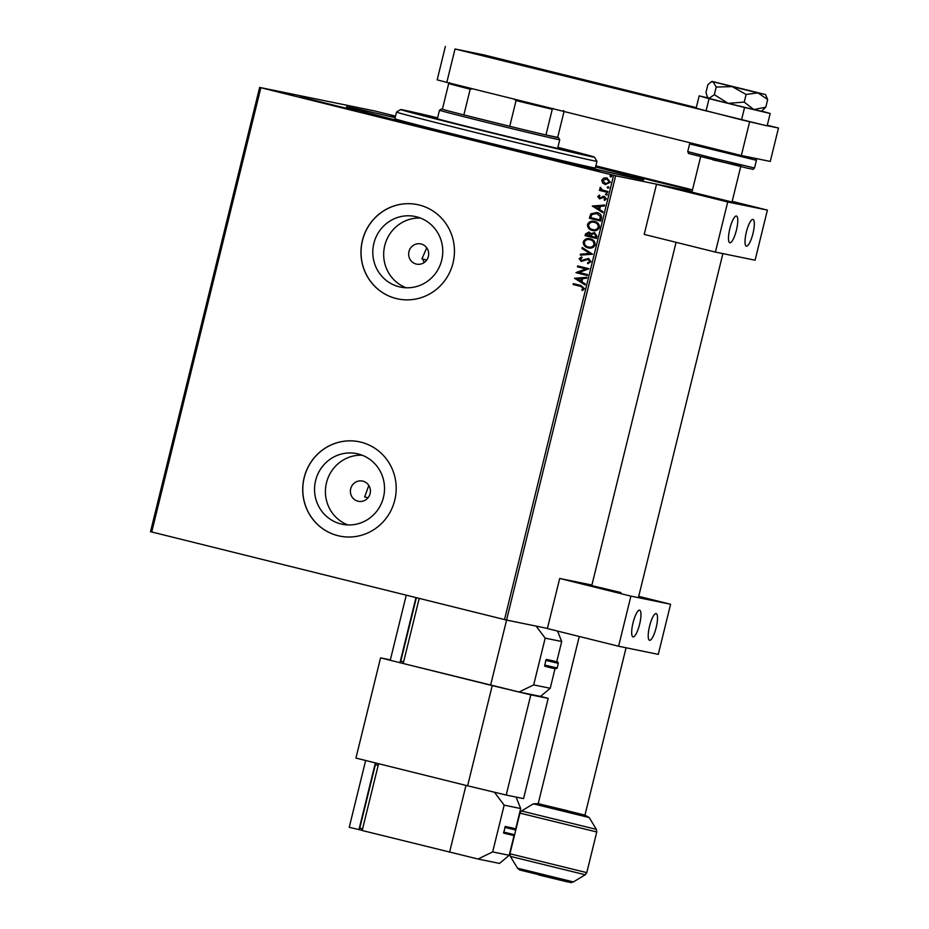 <?xml version="1.0" encoding="UTF-8"?>
<svg xmlns="http://www.w3.org/2000/svg" width="929" height="929" viewBox="0 0 929 929"><rect width="100%" height="100%" fill="white"/><g stroke="black" fill="none" stroke-linecap="round" stroke-linejoin="round"><path stroke-width="1.39" d="M595.582 166.895A153.064 1.51 -166.2 0 1 643.751 179.889A153.064 1.51 -166.2 0 1 458.322 135.831A153.064 1.51 -166.2 0 1 346.459 106.87A153.064 1.51 -166.2 0 1 395.162 117.669A149.627 1.475 -166.2 0 0 349.792 107.671A149.627 1.475 -166.2 0 0 459.147 136.006A149.627 1.475 -166.2 0 0 640.418 179.053A149.627 1.475 -166.2 0 0 595.57 166.941M654.91 181.364L633.555 175.836L644.447 178.275L690.328 189.783L654.91 181.364M563.984 162.749L542.617 157.222L553.51 159.66L599.402 171.168L563.984 162.749M321.237 102.492L299.881 96.953L310.774 99.391L356.655 110.899L321.237 102.492M395.359 116.845L390.807 115.568L395.429 116.543M422.765 259.075L424.147 262.57M421.127 243.99A10.324 9.998 -78.4 0 0 408.911 251.805A10.324 9.998 -78.4 0 0 416.598 264.126A10.324 9.998 -78.4 0 0 428.42 256.218A10.324 9.998 -78.4 0 0 421.127 243.99M426.736 247.811L421.929 258.866A141.034 1.393 -166.2 0 0 426.713 260.05M416.389 216.782A36.045 34.942 -78.4 0 0 415.019 216.469A36.045 34.942 -78.4 0 0 373.702 244.072A36.045 34.942 -78.4 0 0 399.191 286.794A36.045 34.942 -78.4 0 0 400.562 287.107A36.045 34.942 -78.4 0 0 441.867 259.505A36.045 34.942 -78.4 0 0 416.389 216.782M420.361 218.036A36.045 34.942 -78.4 0 0 384.432 247.009A36.045 34.942 -78.4 0 0 406.089 287.769M358.129 453.944A36.045 34.942 -78.4 0 0 356.759 453.631A36.045 34.942 -78.4 0 0 315.454 481.234A36.045 34.942 -78.4 0 0 340.931 523.956A36.045 34.942 -78.4 0 0 342.302 524.258A36.045 34.942 -78.4 0 0 383.619 496.667A36.045 34.942 -78.4 0 0 358.129 453.944M362.113 455.198A36.045 34.942 -78.4 0 0 326.172 484.16A36.045 34.942 -78.4 0 0 347.841 524.931M360.94 442.169A48.157 46.682 -78.4 0 0 359.105 441.751A48.157 46.682 -78.4 0 0 303.922 478.621A48.157 46.682 -78.4 0 0 337.97 535.696A48.157 46.682 -78.4 0 0 339.793 536.103A48.157 46.682 -78.4 0 0 394.988 499.233A48.157 46.682 -78.4 0 0 360.94 442.169M359.151 441.763A48.157 46.682 -78.4 0 0 303.992 478.656A48.157 46.682 -78.4 0 0 338.051 535.708A48.157 46.682 -78.4 0 0 339.84 536.114M419.188 205.007A48.157 46.682 -78.4 0 0 417.365 204.589A48.157 46.682 -78.4 0 0 362.171 241.459A48.157 46.682 -78.4 0 0 396.218 298.534A48.157 46.682 -78.4 0 0 398.042 298.952A48.157 46.682 -78.4 0 0 453.236 262.083A48.157 46.682 -78.4 0 0 419.188 205.007M417.4 204.601A48.157 46.682 -78.4 0 0 362.252 241.494A48.157 46.682 -78.4 0 0 396.3 298.546A48.157 46.682 -78.4 0 0 398.088 298.952M368.813 485.461L364.679 496.945A137.585 1.359 13.8 0 0 368.023 497.781M362.879 481.152A10.324 9.998 -78.4 0 0 350.651 488.968A10.324 9.998 -78.4 0 0 358.339 501.288A10.324 9.998 -78.4 0 0 370.172 493.38A10.324 9.998 -78.4 0 0 362.879 481.152M692.117 191.444L615.66 175.802L506.549 620.061L504.517 619.573L613.628 175.314L260.852 87.721L151.729 531.98L150.521 531.667L259.644 87.407L374.55 110.934L395.533 116.125M602.561 182.932L601.783 180.156L603.745 178.078L606.904 177.938L610.353 182.281L605.29 184.534L602.561 182.932L601.783 180.156M605.58 184.592L602.724 182.955M607.705 192.442L599.426 190.387L599.646 189.493L600.866 189.795L600.343 187.275L602.34 190.004L607.926 191.548L607.705 192.442L599.426 190.387M597.753 196.588L599.356 195.148L599.937 195.845L598.787 196.785L600.494 197.9L604.361 196.379L606.277 198.876L604.709 200.443L604.071 199.747L605.244 198.725L604.175 197.296L599.507 198.841L597.753 196.588L599.519 195.171M604.802 200.409L604.233 199.77L605.406 198.76L603.339 197.308M599.728 198.887L597.916 196.623M601.342 218.361L600.68 221.079L589.346 218.257L590.879 213.809L596.917 212.509C600.227 213.182 601.702 215.133 601.342 218.361M596.406 238.463L585.073 235.652L585.479 233.992L588.951 231.995L591.088 233.69L594.444 232.564L596.975 236.117L596.406 238.463L585.073 235.652M592.539 254.198L580.288 255.138L580.532 254.151L589.822 253.443L581.926 248.473L582.169 247.486L592.539 254.198M587.534 274.578L587.314 275.483L575.98 272.673L585.862 268.922L577.42 266.82L577.641 265.926L588.963 268.736L579.104 272.487L587.534 274.578M580.613 286.376L573.077 284.506L573.298 283.612L580.95 285.505L584.387 288.629L582.541 290.522L581.786 289.848L583.226 288.35L580.776 286.411L573.077 284.506M504.517 619.573L151.729 531.98M574.587 278.363L586.873 277.283L586.629 278.259L582.704 278.561L581.902 281.847L585.235 283.949L584.991 284.924L574.621 278.212M591.007 261.688L587.883 263.697L587.488 262.826L589.834 261.467L588.312 259.354L581.24 261.409L579.115 258.668L581.589 256.88L582.111 257.763L580.277 258.97L581.415 260.503L588.545 258.459L591.007 261.688M581.391 261.444L579.115 258.668M588.638 247.962L588.138 247.857C584.887 247.126 583.249 245.14 583.226 241.923C584.689 239.008 587.035 237.987 590.298 238.846C593.55 239.601 595.164 241.586 595.152 244.815C593.689 247.683 591.355 248.705 588.138 247.857L588.556 247.95M592.911 230.578L592.412 230.473C589.16 229.73 587.523 227.756 587.5 224.539C588.951 221.625 591.308 220.591 594.56 221.462C597.811 222.205 599.437 224.203 599.426 227.431C597.962 230.299 595.628 231.309 592.412 230.473L592.83 230.566M592.33 206.122L604.616 205.03L604.373 206.017L600.448 206.319L599.646 209.594L602.979 211.696L602.735 212.683L592.365 205.971M606.207 195.09L605.453 194.115L606.579 193.592L607.334 194.579L606.207 195.09M607.903 188.204L607.148 187.217L608.274 186.706L609.029 187.681L607.903 188.204M610.667 176.963L609.9 175.976L611.027 175.465L611.793 176.44L610.667 176.963M547.425 628.422L506.549 620.061M595.837 165.85L692.511 189.853M259.644 87.407L260.852 87.721M613.628 175.314L615.66 175.802M573.239 284.541L573.46 283.647M582.622 290.475L581.786 289.848M581.949 289.883L582.913 288.907M583.087 288.942L583.226 288.35M583.389 288.385L580.776 286.411M574.784 278.247L586.861 277.33M585.003 284.866L574.749 278.398M580.834 281.173L581.612 278.688L577.339 278.967L580.834 281.173L581.449 278.654M587.314 275.472L575.98 272.673M576.201 272.511L585.862 268.922M586.036 268.957L577.42 266.82M577.583 266.855L577.803 265.961M588.022 263.673L587.488 262.826M587.662 262.861L589.834 261.467M589.996 261.49L588.312 259.354M579.278 258.703L581.751 256.915M583.017 260.317L581.415 260.503M583.18 260.352L584.411 259.493M584.585 259.528L588.719 258.494M580.462 255.115L580.532 254.151M580.695 254.186L589.822 253.443M589.985 253.478L581.926 248.473M582.088 248.496L582.32 247.578M588.301 247.892C585.061 247.16 583.424 245.175 583.389 241.958L583.226 241.923M583.389 241.958C584.852 239.043 587.209 238.01 590.461 238.881M588.521 246.986C591.088 247.671 592.969 246.87 594.154 244.594C594.165 241.981 592.865 240.379 590.24 239.787L589.845 239.694M588.789 247.056L588.359 246.963C590.925 247.637 592.795 246.835 593.979 244.559C594.003 241.946 592.702 240.344 590.066 239.752L589.927 239.717M590.24 239.787L590.066 239.752C587.488 239.067 585.595 239.868 584.399 242.179C584.422 244.768 585.746 246.371 588.359 246.963M585.247 235.676L585.653 234.027L589.114 232.029M594.606 232.598L591.088 233.69M594.386 233.504L591.854 234.375L591.25 236.221L595.628 237.301L595.884 236.28L594.246 233.469M588.916 232.935L586.454 235.037L590.252 235.978L588.719 232.9M590.368 235.513L588.8 232.912M595.884 236.28L594.305 233.481M595.466 237.267L595.721 236.245M592.574 230.508C589.323 229.765 587.685 227.791 587.662 224.574L587.5 224.539M587.662 224.574C589.125 221.648 591.471 220.626 594.734 221.497M592.795 229.602C595.361 230.287 597.231 229.486 598.415 227.199C598.439 224.586 597.138 222.983 594.502 222.403L594.119 222.31M593.062 229.66L592.632 229.568C595.199 230.253 597.068 229.451 598.253 227.164C598.276 224.551 596.975 222.96 594.339 222.368L594.188 222.321M594.502 222.403L594.339 222.368C591.761 221.683 589.869 222.484 588.672 224.783C588.696 227.384 590.02 228.975 592.632 229.568M600.68 221.067L589.346 218.257M589.509 218.292L590.879 213.809M591.041 213.844L597.092 212.544M596.859 213.438L591.831 214.553L590.728 217.653L599.902 219.918L600.436 216.48L596.406 213.345M600.436 216.48L596.488 213.356M599.739 219.883L600.273 216.445M592.528 206.006L604.605 205.088M602.747 212.613L592.493 206.157M598.578 208.92L599.356 206.447L595.083 206.726L598.578 208.92L599.193 206.412M600.494 197.9L599.681 197.923M600.657 197.935L603.002 196.356M603.165 196.391L604.524 196.414M604.349 197.331L603.502 197.343L604.349 197.331M606.37 195.125L605.453 194.115M605.615 194.149L606.742 193.627M599.6 190.422L599.809 189.528M599.89 187.89L600.866 189.795M600.053 187.925L600.506 187.31M608.065 188.239L607.148 187.217M607.311 187.252L608.437 186.741M601.957 180.191L603.745 178.078M603.908 178.113L607.067 177.973M605.673 183.663L609.505 182.072L606.544 178.798M605.789 183.687L609.343 182.038L606.614 178.821M606.858 178.867L602.805 180.412L605.511 183.628M610.829 176.998L609.9 175.976M610.074 176.011L611.201 175.488M437.617 117.832A99.751 0.987 13.8 0 0 400.701 109.541A99.751 0.987 13.8 0 0 473.593 128.434A99.751 0.987 13.8 0 0 594.432 157.129A99.751 0.987 13.8 0 0 557.876 147.363M594.432 157.129L596.952 161.286A103.189 1.01 -166.2 0 1 596.964 161.298A103.189 1.01 -166.2 0 1 471.944 131.604A103.189 1.01 -166.2 0 1 396.532 112.072A103.189 1.01 -166.2 0 1 396.544 112.061L400.701 109.541M557.76 147.85A67.933 0.674 -166.2 0 1 563.543 149.546A67.933 0.674 -166.2 0 1 481.245 130.002A67.933 0.674 -166.2 0 1 431.59 117.135A67.933 0.674 -166.2 0 1 437.501 118.308M396.532 112.072L394.895 118.749A103.189 1.01 13.8 0 0 470.306 138.293A103.189 1.01 13.8 0 0 595.315 167.975L596.964 161.298M442.436 109.076A60.199 0.592 13.8 0 0 441.577 108.96A60.199 0.592 13.8 0 0 442.378 109.262A60.199 0.592 13.8 0 0 463.861 114.917A60.199 0.592 13.8 0 0 485.565 120.364A60.199 0.592 13.8 0 0 509.742 126.309A60.199 0.592 13.8 0 0 545.95 134.984A60.199 0.592 13.8 0 0 558.48 137.678A60.199 0.592 13.8 0 0 557.679 137.376L563.996 111.654L563.589 110.528M558.48 137.678L559.746 139.756A61.918 0.604 -166.2 0 1 559.746 139.768A61.918 0.604 -166.2 0 1 484.741 121.943A61.918 0.604 -166.2 0 1 439.487 110.226A61.918 0.604 -166.2 0 1 439.498 110.214L437.373 118.842M472.942 88.824L470.179 89.196L463.861 114.917L509.742 126.309L516.059 100.587L513.795 98.962M553.161 108.391L552.267 109.262L545.95 134.984L557.679 137.376M442.378 109.262L448.695 83.552L449.59 82.681M470.179 89.196A60.199 0.592 -166.2 0 1 448.695 83.552M552.267 109.262A60.199 0.592 -166.2 0 1 516.059 100.587M733.829 86.954L758.83 92.9L733.829 86.954M767.668 99.531L765.508 94.537L757.901 92.865L767.668 99.531L765.786 107.172L753.802 109.564L744.234 102.109L746.103 94.468L757.901 92.865L732.168 86.618L746.103 94.468M744.234 102.109L728.069 103.316L753.802 109.564L761.408 111.236L765.786 107.172M716.201 87.047L732.168 86.618L713.054 81.729L716.201 87.047L714.331 94.688L708.955 98.428L707.259 96.697L705.994 92.331L707.875 84.69L710.65 82.263L713.054 81.729L712.067 81.404L765.508 94.537M707.259 96.697L707.956 98.114L728.069 103.316L714.331 94.688M707.852 97.893L699.177 95.861L696.146 108.217L741.539 119.829L767.145 125.845L770.187 113.489L761.641 111.074M699.177 95.861L709.071 98.66L706.04 111.015M709.071 98.66L744.582 107.474L741.539 119.829M744.582 107.474L770.187 113.489M525.953 65.483L469.702 52.117L542.42 70.349L559.897 74.274L525.953 65.483M767.18 125.717L778.479 128.028L767.296 125.252M696.285 107.625L483.951 54.916L455.013 48.982L762.628 124.788M455.013 48.982L446.814 82.391L741.342 155.515L770.269 161.437L778.479 128.028M446.814 82.391L437.176 79.848L445.374 46.45M749.54 122.105L741.342 155.515M734.653 87.129L755.486 92.076L734.653 87.129M691.942 192.164L732.029 202.011M729.834 228.72A13.761 3.368 -76.1 0 1 736.453 216.051A13.761 3.368 -76.1 0 1 736.442 230.078A13.761 3.368 -76.1 0 1 729.822 242.748A13.761 3.368 -76.1 0 1 729.834 228.72M752.978 233.458A13.761 3.368 103.9 0 0 752.989 219.43A13.761 3.368 103.9 0 0 746.359 232.111A13.761 3.368 103.9 0 0 746.359 246.139A13.761 3.368 103.9 0 0 752.978 233.458M767.4 210.105L755.091 260.201L715.411 252.084L727.721 201.976L767.4 210.105L732.191 201.361M715.411 252.084L644.203 234.41L656.513 184.302L692.082 191.583M727.721 201.976L656.513 184.302M676.08 242.318L591.761 585.607L620.932 592.539M633.021 622.883A13.761 3.368 -76.1 0 1 639.64 610.202A13.761 3.368 -76.1 0 1 639.628 624.23A13.761 3.368 -76.1 0 1 633.009 636.911A13.761 3.368 -76.1 0 1 633.021 622.883M656.164 627.621A13.761 3.368 103.9 0 0 656.176 613.581A13.761 3.368 103.9 0 0 649.545 626.262A13.761 3.368 103.9 0 0 649.545 640.29A13.761 3.368 103.9 0 0 656.164 627.621M670.587 604.256L658.278 654.364L618.598 646.236L630.907 596.128L670.587 604.256L638.711 596.348M618.598 646.236L547.39 628.561L559.699 578.453L591.901 585.049M630.907 596.128L559.699 578.453M419.2 598.392L403.209 663.503L519.044 692L533.687 684.905L550.223 688.284L540.527 696.402L519.044 692M549.109 667.01L544.649 666.093L545.799 660.368L546.287 659.416L550.758 660.333C561.476 662.911 556.796 661.843 558.294 663.341L545.799 660.368M557.528 631.081L561.708 641.521L545.172 638.142L533.687 684.905M561.708 641.521L556.715 661.843M555.054 668.601L550.223 688.284M506.595 620.061L490.593 685.196M545.172 638.142L536.138 626.111M403.627 661.808L400.794 661.111L416.378 597.684M406.252 595.175L390.261 660.287L399.969 662.691L415.971 597.591M403.244 663.364L399.969 662.691M390.366 659.88L380.553 657.871L355.935 758.087L467.601 785.806L492.219 685.602L530.819 694.834L548.18 698.387L540.55 696.39M380.553 657.871L492.219 685.602M530.819 694.834L506.2 795.05L523.561 798.603L548.18 698.387M506.2 795.05L467.601 785.806M449.578 852.207L465.986 785.4L378.591 763.708L362.182 830.514L478.017 859.023L492.672 851.916L509.197 855.295L499.512 863.424L478.017 859.023M503.623 833.104L514.399 835.694L503.623 833.116L505.271 826.427L516.048 828.958L509.731 827.344M516.106 797.07L520.681 808.532L504.157 805.153L492.672 851.916M520.681 808.532L515.7 828.865M514.039 835.612L509.197 855.295M504.157 805.153L494.437 792.228M362.6 828.831L359.778 828.122L375.362 764.66L378.184 765.357M375.362 764.66L378.219 765.241M358.954 829.713L375.362 762.906L365.654 760.491L349.246 827.298L362.217 830.375M567.352 810.657L538.181 803.736L579.266 636.47M712.88 158.093L754.545 167.998C751.271 170.112 756.194 169.682 747.903 168.3L688.552 153.494L687.739 151.59L712.88 158.093M740.831 166.14L712.88 159.858M754.545 167.998L756.438 160.311L689.632 143.902L687.739 151.59M544.649 665.048L557.145 668.009L558.294 663.341M546.287 659.416L550.758 660.333M503.623 832.059L514.631 834.718M515.781 830.038L504.772 827.379M508.093 834.021L514.411 835.635M505.271 826.427L516.036 829.016M509.951 853.774L586.78 872.645L585.224 874.77L510.358 856.375L509.951 853.774L519.938 813.119L521.506 810.994L596.372 829.376L589.207 817.566L533.316 803.829L538.205 803.643L584.968 815.128L589.207 817.566M586.78 872.645L596.766 831.989L519.938 813.119M568.56 881.935L519.578 869.962L517.511 868.197L573.402 881.923L585.224 874.77M559.746 139.768L557.632 148.385M441.577 108.96L439.498 110.214M712.067 81.404L710.65 82.263M756.438 160.311L755.695 158.453M690.375 142.857L689.632 143.902M740.715 166.628L731.971 202.243M584.945 815.221L626.076 647.768M638.525 597.103L722.89 253.617M700.629 156.78L691.884 192.396M557.145 668.009C556.889 669.194 552.72 668.555 544.649 666.093M533.316 803.829L521.506 810.994M517.511 868.197L510.358 856.375M538.959 875.013L566.736 881.714C574.017 882.887 568.478 882.968 573.402 881.923M596.766 831.989L596.372 829.376"/></g></svg>
